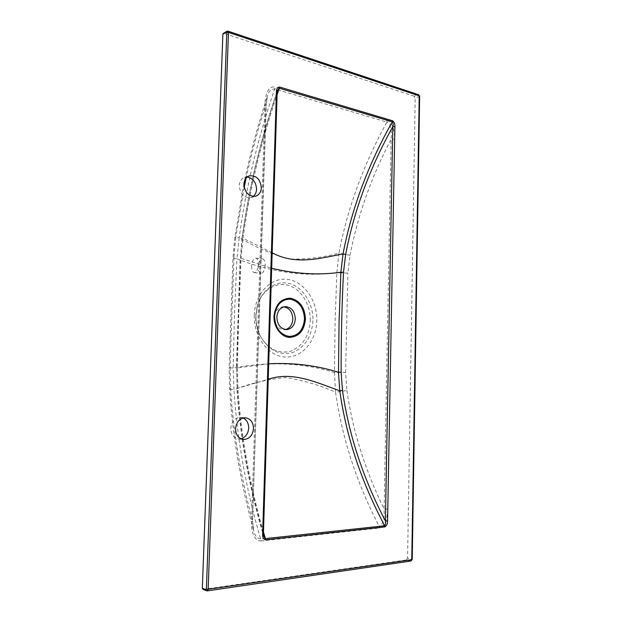 <?xml version="1.0" encoding="UTF-8"?>
<svg xmlns="http://www.w3.org/2000/svg" width="622" height="622" viewBox="0 0 622 622"><rect width="100%" height="100%" fill="white"/><g stroke="black" fill="none" stroke-linecap="round" stroke-linejoin="round"><path stroke-width="0.47" stroke-dasharray="3.11 2.33" d="M253.154 196.474L250.977 197.578C244.088 198.115 240.17 194.15 239.213 185.683C239.524 181.445 241.305 178.677 244.57 177.379L247.144 177.029M240.869 438.805L238.405 438.914C233.538 437.826 230.995 434.265 230.785 428.247C231.687 421.296 235.023 417.681 240.784 417.401L243.124 417.992M265.174 265.275C264.723 270.236 263.331 272.918 261.015 273.322C259.242 272.856 258.355 270.71 258.34 266.885C258.783 261.94 260.175 259.257 262.515 258.845C264.264 259.304 265.151 261.45 265.174 265.275M251.669 266.146C251.677 269.995 252.555 272.148 254.305 272.615C256.598 272.203 257.974 269.505 258.433 264.521C258.418 260.68 257.539 258.527 255.805 258.068C253.496 258.488 252.112 261.186 251.669 266.146M283.78 306.833L282.497 306.856C277.645 307.812 274.932 311.342 274.356 317.445C274.885 325.143 278.228 329.24 284.402 329.746L285.622 329.559M310.277 320.68C310.743 304.85 301.429 289.37 288.678 285.444C275.958 281.393 261.839 290.147 257.306 305.705L255.704 315.758C255.525 322.647 256.878 329.1 259.755 335.11C267.53 348.794 277.762 354.182 290.466 351.267C302.533 346.423 309.134 336.23 310.277 320.68M268.704 363.808L237.34 367.897L238.77 312.882L241.095 258.363L271.674 268.261M234.533 313.231L236.943 258.861C271.76 272.382 305.068 276.984 336.86 272.669L335.079 322.351L334.434 372.477C302.626 362.704 268.867 361.25 233.141 368.123L234.533 313.231M244.197 187.354L235.761 237.41L234.867 237.169L239.213 237.542C245.853 188.101 257.679 138.566 274.714 88.938L275.134 87.026C267.818 85.696 265.26 95.516 265.065 102.863L266.294 103.765L267.413 96.254C268.525 91.465 270.959 89.024 274.714 88.938L386.915 122.106C363.505 164.55 347.504 208.246 338.928 253.201C323.113 257.438 306.607 259.397 289.417 259.079C272.685 254.647 255.953 247.47 239.213 237.542L236.943 258.861C234.276 258.472 232.955 258.068 232.986 257.656L229.121 367.656L233.141 368.123L233.958 389.73C251.374 383.059 268.626 379.008 285.708 377.585C303.054 380.291 319.677 385.166 335.569 392.202C341.968 437.74 356.468 482.408 379.062 526.196L260.602 538.94C246.04 489.094 237.161 439.357 233.958 389.73C231.073 389.543 229.611 389.092 229.572 388.385L230.513 387.522C233.343 432.002 240.675 476.499 252.509 521.026L265.952 104.169C258.076 128.668 251.475 153.276 246.156 177.993M334.434 372.477L335.569 392.202L346.913 390.569L345.583 372.508L334.434 372.477M338.928 253.201L336.86 272.669L347.885 273.105L350.023 255.308L338.928 253.201M235.761 237.41L233.934 257.236L232.986 257.656L234.867 237.169L243.917 184.003M233.934 257.236L230.07 367.485L229.121 367.656L229.572 388.385C232.542 435.734 240.59 483.123 253.706 530.566L252.509 521.026L266.294 103.765L267.413 96.254C258.13 124.369 250.542 152.468 244.64 180.551M260.602 538.94C256.909 538.232 254.616 535.441 253.706 530.566C253.146 528.949 252.859 525.839 252.851 521.244L251.521 521.64C251.21 529.719 253.247 540.899 260.913 540.961L260.602 538.94M387.335 120.396L386.915 122.106C391.891 124.734 391.635 133.512 391.121 139.18L384.108 509.053C384.427 515.024 384.334 524.4 379.062 526.196L379.436 528C385.624 526.469 387.576 516.19 387.685 509.185L394.566 139.204C394.706 132.649 393.158 122.892 387.335 120.396L275.134 87.026M272.156 252.773L243.023 238.265C249.43 190.519 260.781 142.687 277.07 94.754M242.23 238.234L242.012 238.179C248.606 188.901 260.424 139.639 277.459 90.392L276.922 92.732C260.284 141.272 248.722 189.772 242.23 238.234L240.403 257.982L236.632 367.75L237.106 387.7C240.271 436.302 248.971 484.903 263.207 533.489L263.681 536.281C249.025 486.878 240.084 437.414 236.873 387.903L237.899 388.221L268.222 379.264M263.471 532.098C249.562 484.072 241.033 436.115 237.899 388.221L237.34 367.897L236.399 367.789L240.178 258.083L241.095 258.363L243.023 238.265L242.012 238.179L240.403 257.982M414.128 96.216L223.943 33.363L227.543 31.24L418.139 94.769L414.128 96.216L415.177 98.043L419.189 96.604L411.748 559.209L407.589 558.159L415.177 98.043M203.402 589.376L406.43 559.948L410.59 561.005L207.072 590.853L202.959 589.329M223.298 33.409L223.943 33.363M407.589 558.159L406.43 559.948M263.425 533.66L277.14 92.429M350.023 255.308C357.697 215.562 371.388 176.858 391.121 139.18L394.566 139.204M346.913 390.569C352.767 430.805 365.161 470.294 384.108 509.053L387.685 509.185M254.266 315.144C253.418 336.626 268.455 356.39 285.273 357.044C302.082 358.023 316.396 340.926 316.792 320.812C317.43 300.714 304.174 281.424 287.558 279.379C270.951 277.023 254.857 293.638 254.266 315.144M312.92 320.664C311.739 336.906 304.858 347.558 292.27 352.635C279.014 355.706 268.315 350.085 260.183 335.771C257.174 329.473 255.759 322.725 255.945 315.517L257.617 304.99C262.36 288.709 277.132 279.589 290.396 283.842C303.699 287.963 313.402 304.142 312.92 320.664M230.07 367.485L230.513 387.522M345.583 372.508L347.885 273.105M236.632 367.75L237.106 387.7M260.913 540.961L379.436 528M265.065 102.863L251.521 521.64M410.885 561.021L411.748 559.209L412.231 559.473M419.656 96.2L419.189 96.604L418.139 94.769L418.614 94.746M226.867 31.294L227.543 31.24M250.977 197.578L255.588 196.249M238.405 438.914L243.186 439.49M254.305 272.615L261.015 273.322M284.402 329.746L286.897 329.59M257.306 305.705L255.961 315.502C255.774 322.74 257.181 329.489 260.183 335.771L259.755 335.11M282.497 306.856L284.985 306.607M255.805 258.068L262.515 258.845M240.784 417.401L245.566 417.797M244.57 177.379L249.282 175.847"/><path stroke-width="0.93" d="M243.91 184.205C244.874 192.742 248.808 196.746 255.72 196.21C259.141 194.958 261.007 192.144 261.318 187.758C260.338 179.12 256.326 175.147 249.282 175.847C246.009 177.146 244.221 179.937 243.91 184.205M247.144 177.029C252.96 178.18 256.101 182.23 256.559 189.189C256.396 192.361 255.261 194.787 253.154 196.474M235.528 428.729C235.746 434.801 238.304 438.386 243.186 439.49C249.158 439.342 252.594 435.703 253.504 428.558C253.271 422.369 250.619 418.777 245.566 417.797C239.781 418.077 236.438 421.724 235.528 428.729M243.124 417.992C246.786 419.866 248.644 423.224 248.691 428.084C248.155 433.798 245.55 437.375 240.869 438.805M276.837 317.236C277.365 324.964 280.716 329.085 286.897 329.59C291.943 328.727 294.75 325.166 295.326 318.907C294.774 311.062 291.329 306.957 284.985 306.607C280.133 307.563 277.412 311.109 276.837 317.236M285.622 329.559C289.984 328.159 292.379 324.668 292.814 319.109C292.449 312.057 289.44 307.96 283.78 306.833M271.674 268.261C295.59 274.007 318.666 275.328 340.887 272.242L339.06 322.04L338.492 372.283C316.256 365.347 292.985 362.525 268.704 363.808M268.222 379.264C292.628 370.891 317.391 382.825 339.767 390.841C346.306 436.831 361.281 481.809 384.691 525.784C385.687 524.634 385.92 523.009 385.391 520.909L387.568 520.995C387.638 523.856 386.752 525.815 384.925 526.888L265.641 539.873C263.401 539.157 262.398 537.159 262.639 533.894L276.425 91.916C276.378 88.923 277.435 87.305 279.612 87.049L279.348 88.223L277.459 90.392L277.14 92.429M394.892 126.67L392.809 126.663L385.391 520.909C363.139 478.38 348.825 434.895 342.458 390.453L341.136 372.29C341.074 338.679 341.859 305.363 343.5 272.343L345.645 254.452C354.081 210.57 369.802 167.971 392.809 126.663C393.392 124.742 393.221 123.133 392.311 121.826L392.575 120.785C394.278 122.091 395.056 124.05 394.892 126.67L387.568 520.995M277.07 94.754L279.348 88.223L392.311 121.826C368.154 164.503 351.718 208.549 343.017 253.955C320.796 257.998 295.823 265.672 272.156 252.773M263.425 533.66L263.681 536.281L265.438 538.636L263.471 532.098M341.136 372.29L338.492 372.283L339.767 390.841L342.458 390.453M345.645 254.452L343.017 253.955L340.887 272.242L343.5 272.343M222.878 34.194L202.344 588.225L206.014 589.695L206.372 589.166L226.781 32.468L226.47 32.072L222.878 34.194L223.298 33.409M202.959 589.329L202.344 588.225M265.641 539.873L265.438 538.636L384.691 525.784L384.925 526.888M262.639 533.894L263.425 533.637L277.14 92.476L276.425 91.916M304.5 319.133C303.909 307.976 299.174 301.32 290.272 299.166C281.175 299.361 275.935 305.107 274.559 316.404C275.235 327.918 280.11 334.613 289.191 336.479C298.202 335.934 303.303 330.15 304.5 319.133M274.007 316.318C275.46 304.438 280.965 298.397 290.521 298.21C299.866 300.48 304.842 307.47 305.449 319.179C304.205 330.748 298.848 336.829 289.385 337.412C280.95 336.899 273.618 326.978 274.007 316.318M279.612 87.049L392.575 120.785M419.656 96.2L418.614 94.746L419.22 95.858L228.468 32.422L208.152 589.275L411.764 559.66L419.22 95.858L419.648 96.239L412.231 559.45L410.885 561.021L412.231 559.473M246.156 177.993L244.197 187.354M206.372 589.166L208.152 589.275L207.336 590.884L206.613 590.791L207.336 590.884M227.543 31.24L228.468 32.422L226.781 32.468M206.014 589.695L206.613 590.791L202.943 589.322M226.47 32.072L226.867 31.294L227.963 31.162M244.64 180.551L243.917 184.003M207.367 590.884L410.885 561.021M418.614 94.746L228.01 31.178M223.275 33.425L226.867 31.294"/></g></svg>
